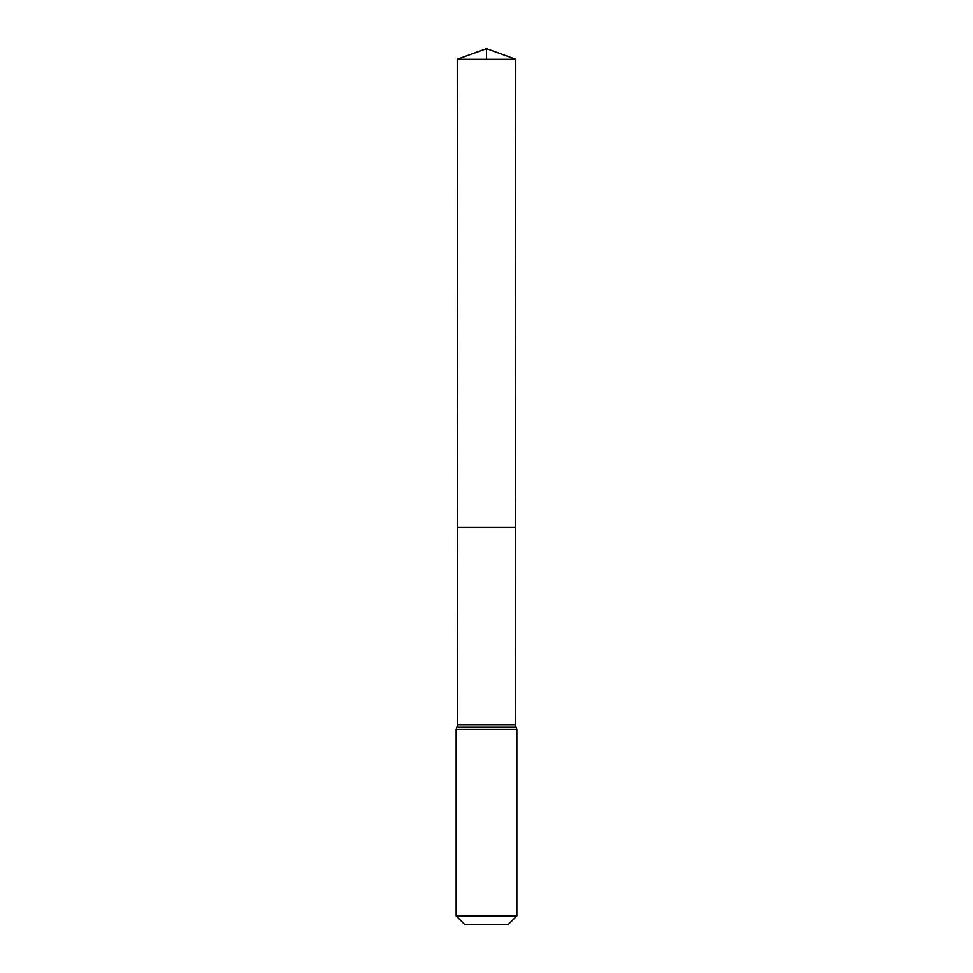<?xml version="1.0" encoding="UTF-8"?>
<svg xmlns="http://www.w3.org/2000/svg" width="973" height="973" viewBox="0 0 973 973"><rect width="100%" height="100%" fill="white"/><g stroke="black" fill="none" stroke-linecap="round" stroke-linejoin="round"><path stroke-width="1.46" d="M457.651 724.934L457.529 527.244L515.471 527.244L457.529 527.244L457.237 59.304L515.763 59.304L515.349 724.958L457.651 724.958L515.349 724.958L516.845 729.264L456.155 729.264L457.651 724.958M516.845 915.921L456.155 915.921L464.583 924.35L508.417 924.35L516.845 915.921L516.845 729.264M456.155 915.921L456.155 729.264M457.237 59.304L486.5 48.65L515.763 59.304M486.5 59.304L486.5 48.65L457.237 59.304L457.529 527.244L486.5 527.244M516.091 727.111L456.909 727.111"/></g></svg>
